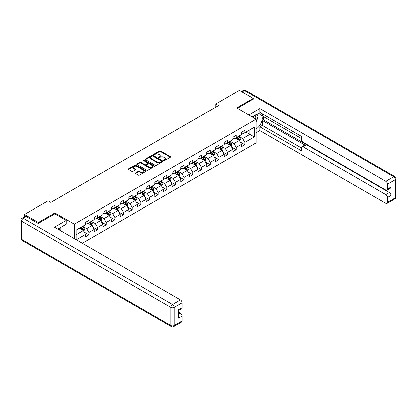 <?xml version="1.0" encoding="UTF-8"?>
<svg xmlns="http://www.w3.org/2000/svg" width="417" height="417" viewBox="0 0 417 417"><rect width="100%" height="100%" fill="white"/><g stroke="black" fill="none" stroke-linecap="round" stroke-linejoin="round"><path stroke-width="0.63" d="M163.871 160.634A0.542 0.313 0 0 0 164.637 160.634L170.428 157.292A0.771 0.443 0 0 0 170.652 156.98A0.771 0.443 0 0 0 170.428 156.662L160.613 151.001A0.771 0.443 0 0 0 159.523 151.001L153.732 154.342A0.542 0.313 0 0 0 154.498 154.785L155.249 154.353A2.466 1.423 0 0 1 158.736 154.353L159.555 154.822A2.466 1.423 0 0 1 160.274 155.828A2.466 1.423 0 0 1 159.555 156.834L158.804 157.266A0.542 0.313 0 0 0 159.565 157.709L160.316 157.277A2.466 1.423 0 0 1 163.803 157.277L164.621 157.751A2.466 1.423 0 0 1 165.346 158.757A2.466 1.423 0 0 1 164.621 159.763L163.871 160.196A0.542 0.313 0 0 0 163.871 160.634L163.871 160.196M135.598 172.961A0.771 0.443 0 0 0 135.374 173.279A0.771 0.443 0 0 0 135.598 173.592L138.35 175.182A0.771 0.443 0 0 0 139.44 175.182L145.872 171.47A0.771 0.443 0 0 0 146.096 171.152A0.771 0.443 0 0 0 145.872 170.84L136.062 165.174A0.771 0.443 0 0 0 134.972 165.174L128.54 168.89A0.771 0.443 0 0 0 128.316 169.203A0.771 0.443 0 0 0 128.54 169.516L131.866 171.439A0.771 0.443 0 0 0 132.955 171.439L135.707 169.849A0.771 0.443 0 0 0 135.932 169.531A0.771 0.443 0 0 0 135.707 169.219L134.06 168.265A2.064 1.188 0 0 1 133.456 167.425A2.064 1.188 0 0 1 134.727 166.326A2.064 1.188 0 0 1 136.974 166.581L143.432 170.313A2.064 1.188 0 0 1 144.037 171.152A2.064 1.188 0 0 1 142.765 172.252A2.064 1.188 0 0 1 140.519 171.997L139.44 171.377A0.771 0.443 0 0 0 138.35 171.377L135.598 172.961L135.598 173.592L138.35 172.018L138.35 171.377M54.856 213.843L54.856 212.915L38.307 222.47L24.426 214.453L24.426 216.767M54.856 212.915L74.289 224.132L256.085 119.173L256.085 142.901L82.316 243.226M253.197 99.267L253.197 98.402L236.653 107.956L256.085 119.173M253.197 98.402L239.316 90.385L215.719 104.01L215.719 107.216M24.426 214.453L48.028 200.827L50.801 202.433L218.492 105.616L215.719 104.01M155.301 165.398A0.771 0.443 0 0 0 156.391 165.398L162.823 161.681A0.771 0.443 0 0 0 163.047 161.369A0.771 0.443 0 0 0 162.823 161.051L153.013 155.39A0.771 0.443 0 0 0 151.924 155.39L145.491 159.101A0.771 0.443 0 0 0 145.267 159.414A0.771 0.443 0 0 0 145.491 159.732L155.301 165.398M143.823 160.753A0.542 0.313 0 0 1 144.371 160.826L144.371 160.185L154.347 165.945A0.771 0.443 0 0 1 154.571 166.263A0.771 0.443 0 0 1 154.347 166.576L147.915 170.287A0.771 0.443 0 0 1 146.826 170.287L137.016 164.626L137.016 163.996A0.771 0.443 0 0 0 136.792 164.308A0.771 0.443 0 0 0 137.016 164.626M137.016 163.996L139.768 162.406A0.771 0.443 0 0 1 140.857 162.406L144.835 164.705A0.771 0.443 0 0 0 145.924 164.705L147.754 163.646A0.771 0.443 0 0 0 147.978 163.334A0.771 0.443 0 0 0 147.754 163.021L143.61 160.628A0.542 0.313 0 0 1 144.371 160.185M74.289 238.592L74.289 224.132M84.26 232.102L88.894 234.776L88.894 232.436L94.226 229.36L94.226 231.701L97.557 229.777L97.557 227.437L102.89 224.356L102.89 226.697L106.22 224.773L106.22 222.433L111.547 219.358L111.547 221.698L114.883 219.775L114.883 217.434L120.211 214.359L120.211 216.699L123.541 214.776L123.541 212.435L128.874 209.355L128.874 211.695L132.205 209.772L132.205 207.431L137.537 204.356L137.537 206.696L140.868 204.773L140.868 202.433L146.2 199.352L146.2 201.692L149.531 199.769L149.531 197.429L154.858 194.353L154.858 196.694L158.194 194.77L158.194 192.43L163.521 189.349L163.521 191.69L166.852 189.766L166.852 187.426L172.185 184.35L172.185 186.691L175.515 184.767L175.515 182.427L180.848 179.346L180.848 181.687L184.178 179.763L184.178 177.423L189.511 174.348L189.511 176.688L192.842 174.765L192.842 172.424L198.174 169.349L198.174 171.689L201.505 169.766L201.505 167.425L206.832 164.345L206.832 166.685L210.168 164.762L210.168 162.422L215.495 159.346L215.495 161.687L218.826 159.763L218.826 157.423L224.158 154.342L224.158 156.683L227.489 154.759L227.489 152.419L232.822 149.343L232.822 151.684L236.152 149.76L236.152 147.42L241.485 144.339L241.485 146.68L244.815 144.756L244.815 142.416L254.255 136.969L254.255 127.221L249.814 129.786L249.814 134.404L254.255 136.969M88.894 234.776L85.563 236.7L85.563 234.359L76.264 239.728M76.123 239.65L76.123 230.064L85.563 224.617L85.563 222.277L88.894 220.353L88.894 222.694L94.226 219.613L94.226 217.273L97.557 215.349L97.557 217.69L102.89 214.614L102.89 212.274L106.22 210.35L106.22 212.691L111.547 209.61L111.547 207.27L114.883 205.346L114.883 207.687L120.211 204.611L120.211 202.271L123.541 200.348L123.541 202.688L128.874 199.607L128.874 197.267L132.205 195.344L132.205 197.684L137.537 194.609L137.537 192.268L140.868 190.345L140.868 192.685L146.2 189.61L146.2 187.269L149.531 185.346L149.531 187.681L154.858 184.606L154.858 182.265L158.194 180.342L158.194 182.682L163.521 179.607L163.521 177.267L166.852 175.343L166.852 177.684L172.185 174.603L172.185 172.263L175.515 170.339L175.515 172.68L180.848 169.604L180.848 167.264L184.178 165.34L184.178 167.681L189.511 164.6L189.511 162.26L192.842 160.337L192.842 162.677L198.174 159.602L198.174 157.261L201.505 155.338L201.505 157.678L206.832 154.598L206.832 152.257L210.168 150.334L210.168 152.674L215.495 149.599L215.495 147.258L218.826 145.335L218.826 147.675L224.158 144.6L224.158 142.26L227.489 140.336L227.489 142.677L232.822 139.596L232.822 137.256L236.152 135.332L236.152 137.673L241.485 134.597L241.485 132.257L244.815 130.333L244.815 132.674L254.255 127.221M88.008 223.204L92.006 225.514L86.673 228.589L82.675 226.28M85.563 223.335L86.673 223.976L88.894 222.694M86.673 228.589L88.894 232.436M92.006 225.514L94.226 229.36M96.666 218.206L100.664 220.51L95.337 223.59L91.339 221.281M94.226 218.331L95.337 218.972L97.557 217.69M95.337 223.59L97.557 227.437M100.664 220.51L102.89 224.356M105.329 213.202L109.327 215.511L104 218.586L100.002 216.282M102.89 213.332L104 213.973L106.22 212.691M104 218.586L106.22 222.433M109.327 215.511L111.547 219.358M113.992 208.203L117.99 210.512L112.658 213.587L108.66 211.278M111.547 208.328L112.658 208.969L114.883 207.687M112.658 213.587L114.883 217.434M117.99 210.512L120.211 214.359M122.655 203.199L126.653 205.508L121.321 208.583L117.323 206.279M120.211 203.329L121.321 203.97L123.541 202.688M121.321 208.583L123.541 212.435M126.653 205.508L128.874 209.355M131.319 198.2L135.317 200.509L129.984 203.585L125.986 201.275M128.874 198.325L129.984 198.966L132.205 197.684M129.984 203.585L132.205 207.431M135.317 200.509L137.537 204.356M139.982 193.196L143.98 195.505L138.647 198.586L134.649 196.277M137.537 193.326L138.647 193.968L140.868 192.685M138.647 198.586L140.868 202.433M143.98 195.505L146.2 199.352M148.64 188.197L152.638 190.506L147.31 193.582L143.312 191.273M146.2 188.328L147.31 188.969L149.531 187.681M147.31 193.582L149.531 197.429M152.638 190.506L154.858 194.353M157.303 183.193L161.301 185.502L155.974 188.583L151.976 186.274M154.858 183.324L155.974 183.965L158.194 182.682M155.974 188.583L158.194 192.43M161.301 185.502L163.521 189.349M165.966 178.195L169.964 180.504L164.632 183.579L160.634 181.27M163.521 178.325L164.632 178.966L166.852 177.684M164.632 183.579L166.852 187.426M169.964 180.504L172.185 184.35M174.629 173.196L178.627 175.5L173.295 178.58L169.297 176.271M172.185 173.321L173.295 173.962L175.515 172.68M173.295 178.58L175.515 182.427M178.627 175.5L180.848 179.346M183.292 168.192L187.29 170.501L181.958 173.576L177.96 171.272M180.848 168.322L181.958 168.963L184.178 167.681M181.958 173.576L184.178 177.423M187.29 170.501L189.511 174.348M191.95 163.193L195.948 165.502L190.621 168.577L186.623 166.268M189.511 163.318L190.621 163.959L192.842 162.677M190.621 168.577L192.842 172.424M195.948 165.502L198.174 169.349M200.613 158.189L204.611 160.498L199.284 163.579L195.286 161.27M198.174 158.319L199.284 158.96L201.505 157.678M199.284 163.579L201.505 167.425M204.611 160.498L206.832 164.345M209.277 153.19L213.275 155.499L207.942 158.575L203.944 156.266M206.832 153.315L207.942 153.956L210.168 152.674M207.942 158.575L210.168 162.422M213.275 155.499L215.495 159.346M217.94 148.186L221.938 150.495L216.605 153.576L212.607 151.267M215.495 148.316L216.605 148.958L218.826 147.675M216.605 153.576L218.826 157.423M221.938 150.495L224.158 154.342M226.603 143.187L230.601 145.497L225.269 148.572L221.271 146.263M224.158 143.318L225.269 143.959L227.489 142.677M225.269 148.572L227.489 152.419M230.601 145.497L232.822 149.343M235.266 138.183L239.264 140.493L233.932 143.573L229.934 141.264M232.822 138.314L233.932 138.955L236.152 137.673M233.932 143.573L236.152 147.42M239.264 140.493L241.485 144.339M245.816 132.095L249.814 134.404L242.595 138.569L238.597 136.26M241.485 133.315L242.595 133.956L244.815 132.674M242.595 138.569L244.815 142.416M38.307 222.47L38.307 223.335M76.123 234.682L83.343 230.512L79.345 228.203M83.343 230.512L85.563 234.359M240.176 142.082L244.815 144.756M231.518 147.081L236.152 149.76M222.855 152.085L227.489 154.759M214.192 157.084L218.826 159.763M205.529 162.088L210.168 164.762M196.866 167.087L201.505 169.766M188.203 172.085L192.842 174.765M179.545 177.089L184.178 179.763M170.881 182.088L175.515 184.767M162.218 187.092L166.852 189.766M153.555 192.091L158.194 194.77M144.892 197.095L149.531 199.769M136.234 202.094L140.868 204.773M127.571 207.098L132.205 209.772M118.908 212.097L123.541 214.776M110.244 217.095L114.883 219.775M101.581 222.099L106.22 224.773M92.918 227.098L97.557 229.777M164.09 160.712L164.621 160.404A2.466 1.423 0 0 0 165.346 159.398L165.346 158.757M160.274 155.828L160.274 156.469A2.466 1.423 0 0 1 159.555 157.475L159.018 157.788M170.428 156.662L170.428 157.292L160.613 151.642A0.771 0.443 0 0 0 159.523 151.642L153.951 154.858M162.823 161.051L162.823 161.681L153.013 156.031A0.771 0.443 0 0 0 151.924 156.031L145.502 159.737M161.462 161.588A0.542 0.313 0 0 0 161.462 161.15L152.846 156.177A0.542 0.313 0 0 0 152.085 156.177L151.293 156.63A2.466 1.423 0 0 0 150.573 157.636A2.466 1.423 0 0 0 151.293 158.648L157.183 162.046A2.466 1.423 0 0 0 160.67 162.046L161.462 161.588L161.462 162.229A0.542 0.313 0 0 0 161.619 162.01L161.619 161.369M150.573 157.636L150.573 158.278A2.466 1.423 0 0 0 151.293 159.289L151.293 158.648M161.462 162.229L160.67 162.687A2.466 1.423 0 0 1 157.183 162.687L151.293 159.289M137.026 164.632L139.768 163.047L139.768 162.406M147.978 163.334L147.978 163.975A0.771 0.443 0 0 1 147.754 164.288L145.924 165.346A0.771 0.443 0 0 1 144.835 165.346L140.857 163.047A0.771 0.443 0 0 0 139.768 163.047M144.371 160.826L154.337 166.581M148.963 167.087A2.064 1.188 0 0 0 151.215 167.342A2.064 1.188 0 0 0 152.486 166.247A2.064 1.188 0 0 0 151.882 165.403L149.604 164.09A0.771 0.443 0 0 0 148.515 164.09L146.69 165.142A0.771 0.443 0 0 0 146.466 165.46A0.771 0.443 0 0 0 146.69 165.773L148.963 167.087L148.963 167.728A2.064 1.188 0 0 0 151.215 167.988A2.064 1.188 0 0 0 152.486 166.889L152.486 166.247M146.466 165.46L146.466 166.102A0.771 0.443 0 0 0 146.69 166.414L146.69 165.773M148.963 167.728L146.69 166.414M144.037 171.152L144.037 171.794A2.064 1.188 0 0 1 142.765 172.893A2.064 1.188 0 0 1 140.519 172.638L139.44 172.018A0.771 0.443 0 0 0 138.35 172.018M133.456 167.425L133.456 168.067A2.064 1.188 0 0 0 134.06 168.906L134.06 168.265M135.707 169.219L135.707 169.849L134.06 168.906M145.872 170.84L145.872 171.47L136.062 165.815A0.771 0.443 0 0 0 134.972 165.815L128.551 169.521L128.54 168.89M239.702 141.254L240.359 139.591A2.08 1.199 -120 0 0 239.697 137.818L238.55 136.286M236.554 138.929L235.777 137.891M236.83 137.282L237.977 138.814A2.08 1.199 60 0 1 238.571 140.065C238.884 140.482 239.108 140.352 239.238 139.679A2.08 1.199 -120 0 0 238.644 138.428L237.497 136.896M236.976 137.198L238.248 138.897A1.058 0.61 60 0 1 238.441 139.215L239.238 139.679M255.579 118.881A5.103 2.945 120 0 0 254.829 115.254M253.953 117.943A3.492 2.017 120 0 0 253.234 116.187A3.492 2.017 120 0 0 253.223 116.181M256.773 114.19L258.139 116.129L256.085 121.42M59.068 228.276L60.35 230.544M252.061 116.849L255.975 114.592A8.835 5.103 120 0 1 260.39 114.154A8.835 5.103 120 0 1 261.767 121.159A8.835 5.103 120 0 1 256.085 128.952M256.085 132.736L259.807 130.589L259.807 126.804L301.455 150.85L301.455 147.837A2.356 1.36 -120 0 1 301.939 146.758A2.356 1.36 -120 0 1 303.117 146.873L385.855 194.64L389.405 192.591A2.356 1.36 60 0 1 391.073 195.474L391.073 187.077A2.356 1.36 60 0 1 390.583 188.156L387.033 190.204A2.356 1.36 -120 0 0 387.518 189.125L387.518 184.251A2.356 1.36 -120 0 0 385.855 181.369L393.794 176.782L244.425 90.546L242.011 91.943M263.362 116.546L263.362 119.815L262.251 120.456L262.251 125.397L259.807 126.804M262.251 113.789L262.251 115.905L301.455 138.538M387.033 190.204A2.356 1.36 -120 0 1 385.855 190.089L303.117 142.322A2.356 1.36 -120 0 1 301.455 139.434L301.455 136.422L259.807 112.376L259.807 108.597L385.855 181.369M248.787 114.962L259.807 108.597M259.807 130.589L385.855 203.36A2.356 1.36 -120 0 0 387.033 203.475A2.356 1.36 -120 0 0 387.518 202.401L387.518 197.528A2.356 1.36 -120 0 0 385.855 194.64M253.197 99.074L237.403 108.389M262.251 120.456L305.562 145.465L303.117 146.873M263.362 119.815L389.405 192.591M262.251 125.397L301.455 148.03M301.939 146.758L304.384 145.345A2.356 1.36 60 0 1 305.562 145.465M256.085 121.681A8.835 5.103 120 0 0 257.696 117.281M257.836 115.697A8.835 5.103 120 0 0 257.617 113.898M26.203 216.538L23.206 218.268A2.356 1.36 -120 0 0 22.028 218.148L25.025 216.418A2.356 1.36 60 0 1 26.203 216.538L38.145 223.429L54.799 213.812L66.183 220.385L66.183 224.169L58.297 228.719A8.835 5.103 120 0 0 57.765 229.053M66.183 220.385L54.465 227.145L180.514 299.922A2.356 1.36 60 0 1 182.182 302.805L182.182 307.678A2.356 1.36 60 0 1 181.692 308.757L178.627 310.524M60.131 229.788L60.131 227.661M178.627 314.282L180.514 313.193A2.356 1.36 60 0 1 182.182 316.076L182.182 320.949A2.356 1.36 60 0 1 181.692 322.028L173.753 326.615A2.356 1.36 -120 0 0 174.238 325.536L182.182 320.949M182.182 307.678L178.627 309.732L178.627 318.129L182.182 316.076M180.514 313.193L178.627 312.104M231.039 146.258L231.701 144.59A2.08 1.199 -120 0 0 231.034 142.817L229.887 141.29M227.891 143.933L227.114 142.89M228.167 142.28L229.314 143.813A2.08 1.199 60 0 1 229.908 145.064C230.22 145.481 230.445 145.356 230.575 144.678A2.08 1.199 -120 0 0 229.981 143.427L228.834 141.9M228.313 142.197L229.585 143.896A1.058 0.61 60 0 1 229.777 144.219L230.575 144.678M222.376 151.256L223.038 149.594A2.08 1.199 -120 0 0 222.37 147.821L221.229 146.289M219.227 148.932L218.451 147.894M219.504 147.284L220.65 148.812A2.08 1.199 60 0 1 221.245 150.068C221.557 150.485 221.781 150.355 221.912 149.682A2.08 1.199 -120 0 0 221.318 148.431L220.171 146.899M219.65 147.201L220.921 148.895A1.058 0.61 60 0 1 221.114 149.218L221.912 149.682M213.713 156.255L214.374 154.592A2.08 1.199 -120 0 0 213.713 152.82L212.566 151.293M210.564 153.936L209.787 152.893M210.846 152.283L211.987 153.816A2.08 1.199 60 0 1 212.587 155.067C212.899 155.484 213.118 155.359 213.249 154.681A2.08 1.199 -120 0 0 212.654 153.43L211.508 151.903M210.986 152.2L212.258 153.899A1.058 0.61 60 0 1 212.451 154.222L213.249 154.681M205.049 161.259L205.711 159.596A2.08 1.199 -120 0 0 205.049 157.824L203.903 156.292M201.906 158.934L201.124 157.897M202.182 157.287L203.329 158.814A2.08 1.199 60 0 1 203.923 160.065C204.236 160.488 204.455 160.357 204.591 159.685A2.08 1.199 -120 0 0 203.991 158.434L202.85 156.901M202.328 157.204L203.595 158.898A1.058 0.61 60 0 1 203.788 159.221L204.591 159.685M196.391 166.258L197.048 164.595A2.08 1.199 -120 0 0 196.386 162.823L195.239 161.296M193.243 163.933L192.461 162.896M193.519 162.286L194.666 163.818A2.08 1.199 60 0 1 195.26 165.069C195.573 165.486 195.797 165.361 195.927 164.684A2.08 1.199 -120 0 0 195.333 163.433L194.186 161.9M193.665 162.203L194.937 163.902A1.058 0.61 60 0 1 195.13 164.225L195.927 164.684M187.728 171.262L188.39 169.599A2.08 1.199 -120 0 0 187.723 167.827L186.576 166.294M184.58 168.937L183.803 167.9M184.856 167.29L186.003 168.817A2.08 1.199 60 0 1 186.597 170.068C186.91 170.49 187.134 170.36 187.264 169.688A2.08 1.199 -120 0 0 186.67 168.432L185.523 166.904M185.002 167.207L186.274 168.901A1.058 0.61 60 0 1 186.467 169.224L187.264 169.688M179.065 176.261L179.727 174.598A2.08 1.199 -120 0 0 179.06 172.826L177.913 171.293M175.917 173.936L175.14 172.899M176.193 172.289L177.34 173.821A2.08 1.199 60 0 1 177.934 175.072C178.247 175.489 178.471 175.359 178.601 174.687A2.08 1.199 -120 0 0 178.007 173.436L176.86 171.903M176.339 172.205L177.611 173.905A1.058 0.61 60 0 1 177.804 174.223L178.601 174.687M170.402 181.265L171.064 179.597A2.08 1.199 -120 0 0 170.402 177.824L169.255 176.297M167.253 178.94L166.477 177.897M167.53 177.293L168.677 178.82A2.08 1.199 60 0 1 169.276 180.071C169.589 180.488 169.808 180.363 169.938 179.685A2.08 1.199 -120 0 0 169.344 178.434L168.197 176.907M167.676 177.209L168.948 178.903A1.058 0.61 60 0 1 169.14 179.227L169.938 179.685M161.739 186.263L162.401 184.601A2.08 1.199 -120 0 0 161.739 182.828L160.592 181.296M158.596 183.939L157.814 182.901M158.872 182.292L160.013 183.824A2.08 1.199 60 0 1 160.613 185.075C160.926 185.492 161.144 185.362 161.28 184.689A2.08 1.199 -120 0 0 160.681 183.438L159.534 181.906M159.013 182.208L160.284 183.907A1.058 0.61 60 0 1 160.477 184.225L161.28 184.689M153.081 191.267L153.737 189.599A2.08 1.199 -120 0 0 153.075 187.827L151.929 186.3M149.932 188.943L149.15 187.9M150.209 187.29L151.355 188.823A2.08 1.199 60 0 1 151.95 190.074C152.262 190.491 152.486 190.366 152.617 189.688A2.08 1.199 -120 0 0 152.017 188.437L150.876 186.91M150.355 187.207L151.626 188.906A1.058 0.61 60 0 1 151.814 189.229L152.617 189.688M144.418 196.266L145.074 194.603A2.08 1.199 -120 0 0 144.412 192.831L143.266 191.299M141.269 193.941L140.493 192.904M141.545 192.294L142.692 193.822A2.08 1.199 60 0 1 143.286 195.078C143.599 195.495 143.823 195.364 143.954 194.692A2.08 1.199 -120 0 0 143.359 193.441L142.213 191.909M141.691 192.211L142.963 193.905A1.058 0.61 60 0 1 143.156 194.228L143.954 194.692M135.754 201.265L136.416 199.602A2.08 1.199 -120 0 0 135.749 197.83L134.602 196.303M132.606 198.945L131.829 197.903M132.882 197.293L134.029 198.826A2.08 1.199 60 0 1 134.623 200.077C134.936 200.494 135.16 200.368 135.29 199.691A2.08 1.199 -120 0 0 134.696 198.44L133.549 196.913M133.028 197.21L134.3 198.909A1.058 0.61 60 0 1 134.493 199.232L135.29 199.691M127.091 206.269L127.753 204.606A2.08 1.199 -120 0 0 127.086 202.834L125.944 201.302M123.943 203.944L123.166 202.907M124.219 202.297L125.366 203.824A2.08 1.199 60 0 1 125.96 205.075C126.273 205.498 126.497 205.367 126.627 204.695A2.08 1.199 -120 0 0 126.033 203.444L124.886 201.911M124.365 202.214L125.637 203.908A1.058 0.61 60 0 1 125.83 204.231L126.627 204.695M118.428 211.268L119.09 209.605A2.08 1.199 -120 0 0 118.428 207.833L117.281 206.306M115.28 208.943L114.503 207.906M115.556 207.296L116.703 208.828A2.08 1.199 60 0 1 117.302 210.079C117.615 210.496 117.834 210.371 117.964 209.694A2.08 1.199 -120 0 0 117.37 208.443L116.223 206.91M115.702 207.213L116.974 208.912A1.058 0.61 60 0 1 117.167 209.235L117.964 209.694M109.765 216.272L110.427 214.604A2.08 1.199 -120 0 0 109.765 212.837L108.618 211.304M106.622 213.947L105.84 212.91M106.898 212.3L108.045 213.827A2.08 1.199 60 0 1 108.639 215.078C108.952 215.5 109.171 215.37 109.306 214.698A2.08 1.199 -120 0 0 108.707 213.441L107.56 211.914M107.039 212.217L108.311 213.911A1.058 0.61 60 0 1 108.503 214.234L109.306 214.698M101.107 221.271L101.764 219.608A2.08 1.199 -120 0 0 101.102 217.836L99.955 216.303M97.959 218.946L97.177 217.909M98.235 217.299L99.382 218.831A2.08 1.199 60 0 1 99.976 220.082C100.288 220.499 100.513 220.369 100.643 219.696A2.08 1.199 -120 0 0 100.049 218.445L98.902 216.913M98.381 217.215L99.653 218.915A1.058 0.61 60 0 1 99.845 219.233L100.643 219.696M92.444 226.275L93.106 224.607A2.08 1.199 -120 0 0 92.438 222.834L91.292 221.307M89.295 223.95L88.519 222.907M89.572 222.303L90.718 223.83A2.08 1.199 60 0 1 91.313 225.081C91.625 225.498 91.849 225.373 91.98 224.695A2.08 1.199 -120 0 0 91.386 223.444L90.239 221.917M89.718 222.219L90.989 223.913A1.058 0.61 60 0 1 91.182 224.237L91.98 224.695M83.781 231.273L84.442 229.611A2.08 1.199 -120 0 0 83.775 227.838L82.629 226.306M80.632 228.949L79.855 227.911M80.908 227.301L82.055 228.834A2.08 1.199 60 0 1 82.649 230.085C82.962 230.502 83.186 230.372 83.317 229.699A2.08 1.199 -120 0 0 82.722 228.448L81.576 226.916M81.054 227.218L82.326 228.917A1.058 0.61 60 0 1 82.519 229.235L83.317 229.699M164.621 160.404L164.621 159.763M158.804 157.709L158.804 157.266M159.555 157.475L159.555 156.834M153.732 154.785L153.732 154.342M159.523 151.642L159.523 151.001M160.613 151.642L160.613 151.001M145.491 159.732L145.491 159.101M151.924 156.031L151.924 155.39M153.013 156.031L153.013 155.39M157.183 162.687L157.183 162.046M160.67 162.687L160.67 162.046M140.857 163.047L140.857 162.406M144.835 165.346L144.835 164.705M145.924 165.346L145.924 164.705M147.754 164.288L147.754 163.646M154.347 166.576L154.347 165.945M139.44 172.018L139.44 171.377M140.519 172.638L140.519 171.997M134.972 165.815L134.972 165.174M136.062 165.815L136.062 165.174M239.056 140.378L240.348 139.632M238.644 138.428L239.697 137.818M237.164 139.283L237.977 138.814M387.518 189.125L391.073 187.077M391.073 195.474L387.518 197.528M387.518 202.401L395.462 197.814L395.462 179.67L387.518 184.251M395.462 197.814A2.356 1.36 60 0 1 394.972 198.893A2.356 2.356 0 0 0 396.15 196.855A2.356 1.36 180 0 1 395.462 197.814M395.462 179.67A2.356 1.36 0 0 0 396.15 178.705A2.356 2.356 0 0 0 394.972 176.667A2.356 1.36 -60 0 0 393.794 176.782A2.356 1.36 60 0 1 395.462 179.67M241.323 91.542L243.247 90.432A2.356 1.36 60 0 1 244.425 90.546A2.356 1.36 -60 0 1 245.603 90.432L394.972 176.667M22.028 218.148A2.356 2.356 0 0 0 20.85 220.192A2.356 1.36 180 0 0 21.538 221.151A2.356 1.36 -60 0 1 23.206 218.268L172.575 304.504A2.356 1.36 -60 0 0 170.907 307.392L21.538 221.151L21.538 239.295L170.907 325.536L170.907 307.392A2.356 1.36 -0 0 0 174.238 307.392L174.238 325.536A2.356 1.36 180 0 1 170.907 325.536A2.356 1.36 -60 0 0 171.397 326.615A2.356 2.356 0 0 0 173.753 326.615M182.182 302.805L174.238 307.392A2.356 1.36 -120 0 0 172.575 304.504L180.514 299.922M22.028 240.374A2.356 1.36 -60 0 1 21.538 239.295A2.356 1.36 -0 0 1 20.85 238.336A2.356 2.356 0 0 0 22.028 240.374L171.397 326.615M230.392 145.377L231.685 144.631M229.981 143.427L231.034 142.817M228.5 144.282L229.314 143.813M221.735 150.375L223.022 149.63M221.318 148.431L222.37 147.821M219.837 149.286L220.65 148.812M213.071 155.379L214.359 154.634M212.654 153.43L213.713 152.82M211.174 154.285L211.987 153.816M204.408 160.378L205.701 159.633M203.991 158.434L205.049 157.824M202.511 159.284L203.329 158.814M195.745 165.382L197.038 164.637M195.333 163.433L196.386 162.823M193.853 164.288L194.666 163.818M187.082 170.381L188.375 169.636M186.67 168.432L187.723 167.827M185.19 169.286L186.003 168.817M178.419 175.385L179.711 174.64M178.007 173.436L179.06 172.826M176.527 174.29L177.34 173.821M169.761 180.384L171.048 179.638M169.344 178.434L170.402 177.824M167.863 179.289L168.677 178.82M161.098 185.388L162.385 184.642M160.681 183.438L161.739 182.828M159.2 184.293L160.013 183.824M152.434 190.387L153.727 189.641M152.017 188.437L153.075 187.827M150.537 189.292L151.355 188.823M143.771 195.385L145.064 194.64M143.359 193.441L144.412 192.831M141.879 194.296L142.692 193.822M135.108 200.389L136.401 199.644M134.696 198.44L135.749 197.83M133.216 199.295L134.029 198.826M126.45 205.388L127.738 204.643M126.033 203.444L127.086 202.834M124.553 204.294L125.366 203.824M117.787 210.392L119.074 209.647M117.37 208.443L118.428 207.833M115.89 209.298L116.703 208.828M109.124 215.391L110.416 214.646M108.707 213.441L109.765 212.837M107.226 214.296L108.045 213.827M100.461 220.395L101.753 219.65M100.049 218.445L101.102 217.836M98.568 219.3L99.382 218.831M91.797 225.394L93.09 224.648M91.386 223.444L92.438 222.834M89.905 224.299L90.718 223.83M83.134 230.398L84.427 229.652M82.722 228.448L83.775 227.838M81.242 229.303L82.055 228.834M387.033 203.475L394.972 198.893M396.15 196.855L396.15 178.705M245.603 90.432A2.356 2.356 0 0 0 243.247 90.432M20.85 220.192L20.85 238.336"/></g></svg>
